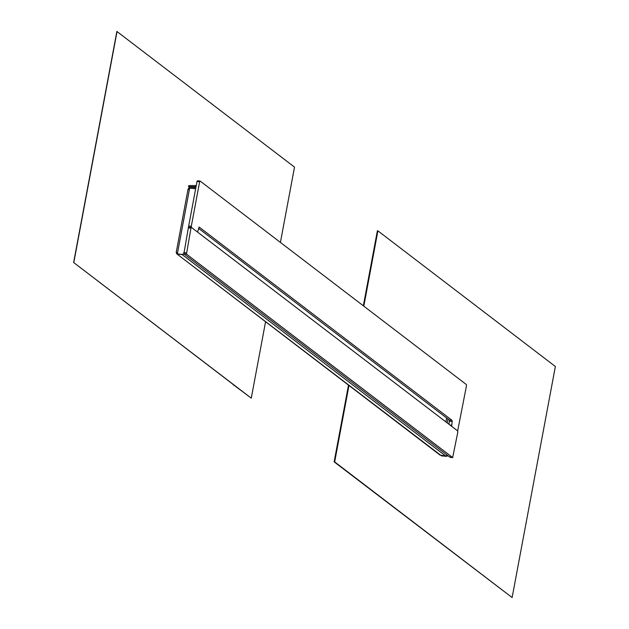 <?xml version="1.0" encoding="UTF-8"?>
<svg xmlns="http://www.w3.org/2000/svg" width="629" height="629" viewBox="0 0 629 629"><rect width="100%" height="100%" fill="white"/><g stroke="black" fill="none" stroke-linecap="round" stroke-linejoin="round"><path stroke-width="0.94" d="M196.256 185.571L189.337 185.563L188.724 185.72L188.692 186.742M196.044 186.671L189.227 186.664L188.614 186.821L189.219 187.332M183.715 253.636A2.28 2.052 127.4 0 1 181.883 254.352L177.339 253.927L176.45 252.15L176.199 252.496L188.04 189.195L188.134 189.706L189.636 188.197L195.658 188.755L189.636 188.197L189.84 187.096L195.863 187.654M441.126 455.561L176.891 253.959L440.017 455.081L445.67 455.986L447.439 455.341L445.67 455.986L446.071 456.292L441.527 455.868L445.67 455.986L182.284 254.659L184.053 254.006L182.284 254.659L177.339 253.927L189.636 188.197M447.84 455.648A2.28 2.052 127.4 0 1 446.071 456.292M189.84 187.096L188.22 188.849M177.732 254.234L181.883 254.352M176.891 253.959L176.356 252.968M348.969 385.491L334.667 461.906L334.141 461.851L512.124 597.55L555.368 366.503L377.903 230.859L363.814 306.166M377.903 230.859L377.376 230.812L363.342 305.812M334.141 461.851L348.497 385.129M334.667 461.906L512.124 597.55M280.416 242.424L294.514 167.11L116.876 31.45L73.632 262.497L232.596 383.997M73.632 262.497L251.27 398.157L265.572 321.741M251.27 398.157L234.09 385.262M234.067 385.365L232.573 384.099M117.049 31.466L73.813 262.513M198.544 228.351L449.389 420.093L448.988 424.284M449.554 421.265L452.172 421.509L451.653 426.328L457.66 430.912L457.826 432.084L452.668 457.574L186.475 254.1L190.964 228.099L188.338 227.863L188.684 226.031L191.302 226.275L191.468 227.446L197.514 232.062M191.302 226.275L199.645 181.726L197.019 181.482L188.684 226.031M197.019 181.482L197.443 180.79L200.148 181.066L466.341 384.539L466.498 385.703L457.66 430.912L191.468 227.446L188.763 227.163L191.295 227.431M452.172 421.509L452.015 420.337L199.165 227.069L197.553 232.07M199.645 181.726L200.061 181.034M186.475 254.1L183.857 253.857L450.049 457.33L450.553 456.67M183.857 253.857L188.338 227.863M452.754 457.605L450.128 457.362L452.668 457.574M190.964 228.099L191.381 227.407M189.337 185.563L189.227 186.664M447.227 422.947L447.966 419.008M445.898 421.925L446.629 417.986M449.939 425.015L451.496 425.157M449.389 420.093L452.015 420.337M199.975 181.05L197.522 180.822M186.318 252.937L183.692 252.693M188.724 185.72L188.614 186.821"/></g></svg>
